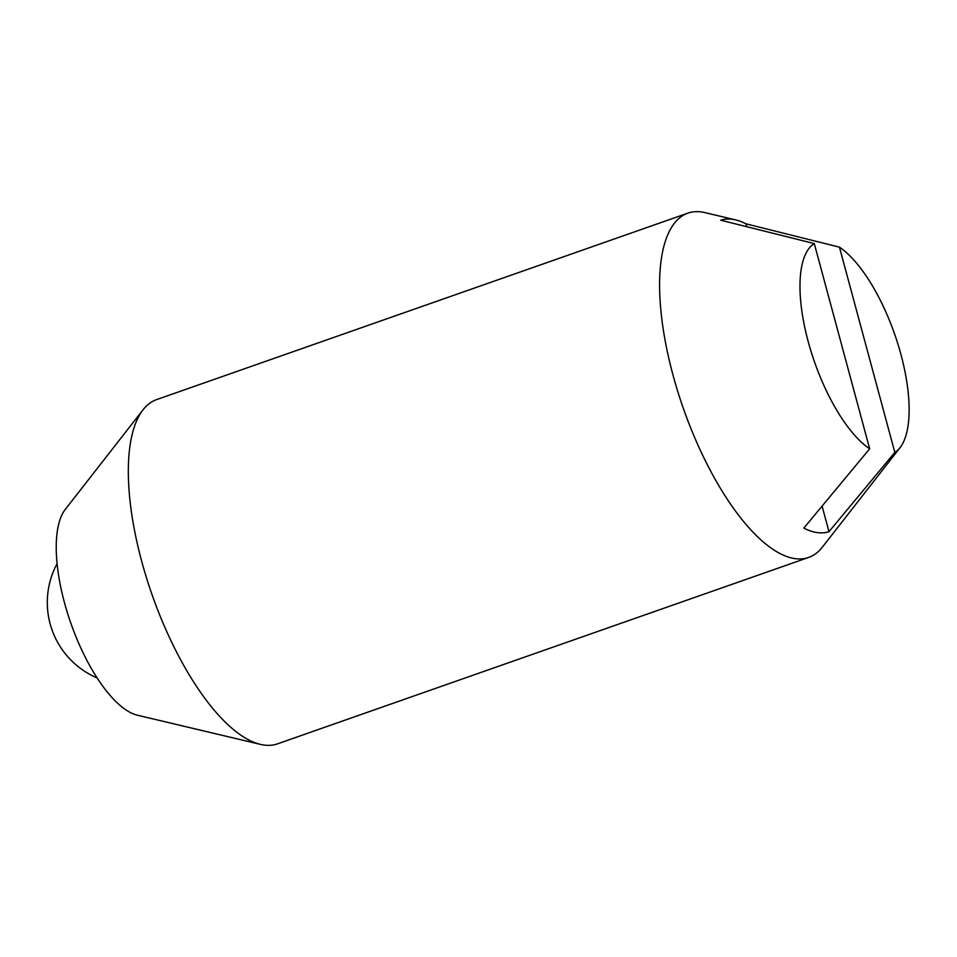 <?xml version="1.0" encoding="UTF-8"?>
<svg xmlns="http://www.w3.org/2000/svg" width="957" height="957" viewBox="0 0 957 957"><rect width="100%" height="100%" fill="white"/><g stroke="black" fill="none" stroke-linecap="round" stroke-linejoin="round"><path stroke-width="1.44" d="M839.445 247.157A112.208 42.395 -109.3 0 1 900.968 354.592A112.208 42.395 -109.3 0 1 900.094 447.577L822.338 547.189A182.428 68.928 -109.3 0 1 808.725 557.405L277.47 743.864A182.428 68.928 -109.3 0 1 260.448 744.39A182.428 68.928 -109.3 0 1 141.612 560.981A182.428 68.928 -109.3 0 1 143.024 409.811A182.428 68.928 -109.3 0 1 156.649 399.595L687.892 213.136A182.428 68.928 -109.3 0 1 704.914 212.61L735.658 219.907A164.879 62.301 -109.3 0 1 745.91 223.794L839.445 247.157L894.819 452.386L828.977 531.685A164.879 62.301 -109.3 0 1 803.832 528.108L869.662 448.809A112.208 42.395 -109.3 0 1 808.139 341.374A112.208 42.395 -109.3 0 1 814.287 243.58L720.753 220.218A164.879 62.301 -109.3 0 1 735.658 219.907M260.448 744.39L137.497 715.226A112.208 42.395 -109.3 0 1 64.394 602.408A112.208 42.395 -109.3 0 1 65.267 509.423L143.024 409.811M808.725 557.405A182.428 68.928 -109.3 0 1 672.855 374.534A182.428 68.928 -109.3 0 1 687.892 213.136M900.094 447.577A112.208 42.395 -109.3 0 1 894.819 452.386M828.977 531.685L822.111 506.217M746.663 226.594L745.91 223.794M869.662 448.809L814.287 243.58M57.073 563.661A82.087 82.087 0 0 0 97.207 677.999"/></g></svg>
